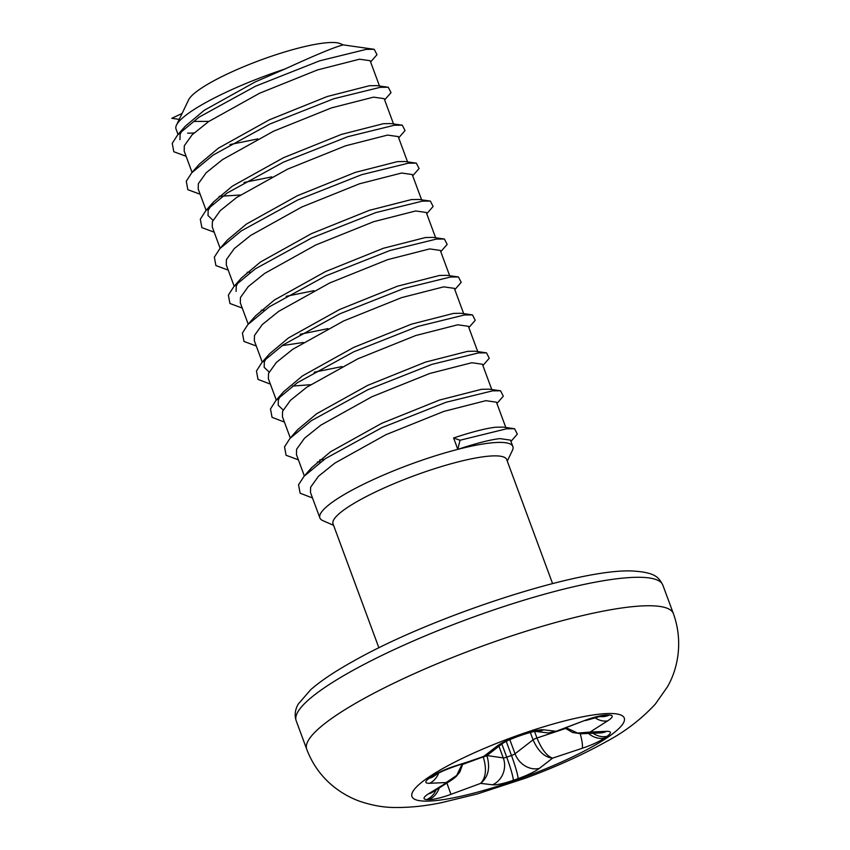 <?xml version="1.0" encoding="UTF-8"?>
<svg xmlns="http://www.w3.org/2000/svg" width="850" height="850" viewBox="0 0 850 850"><rect width="100%" height="100%" fill="white"/><g stroke="black" fill="none" stroke-linecap="round" stroke-linejoin="round"><path stroke-width="1.27" d="M378.898 647.827L333.03 523.834A92.586 16.968 -20.3 0 1 395.516 483.055A92.586 16.968 -20.3 0 1 496.272 455.876A92.586 16.968 -20.3 0 1 506.717 459.595L552.574 583.578M333.582 525.332L322.788 520.593A102.882 18.849 -20.3 0 1 319.876 517.916A102.882 18.849 -20.3 0 1 457.81 449.363A102.882 18.849 -20.3 0 1 501.256 442.414A102.882 18.849 -20.3 0 1 512.858 446.537A102.882 18.849 -20.3 0 1 512.38 450.457L507.269 461.082M342.337 45.156L340.361 45.698C331.309 48.45 312.821 56.217 284.92 69.02A102.882 18.849 159.7 0 0 176.492 125.099A102.882 18.849 159.7 0 0 176.014 129.019L178.032 134.47M176.492 125.099L188.668 99.769A82.301 15.087 -20.3 0 1 250.888 63.792A82.301 15.087 -20.3 0 1 333.402 42.5A82.301 15.087 -20.3 0 1 340.351 43.658L343.103 44.869L374.223 49.311L366.212 49.374L319.664 60.828L255.627 86.158L199.113 117.119L177.692 134.863L172.242 143.331L173.804 151.736L186.107 156.294M512.858 446.537L510.478 440.119L499.853 438.621C490.152 439.716 476.138 443.296 457.81 449.363L460.009 440.247L453.603 437.973L457.81 449.363M510.956 441.416L517.331 434.116L514.579 428.729L503.126 427.104L495.635 427.231C485.945 428.326 471.931 431.906 453.603 437.973M505.803 427.486L496.442 402.178L485.817 400.679L443.774 411.421L385.9 434.711L334.836 463.112L318.463 476.266L310.632 487.22L310.484 492.533L319.876 517.916M496.921 403.474L503.296 396.174L500.544 390.788L489.09 389.162L481.61 389.289L439.567 400.031L381.692 423.332L330.629 451.733L311.642 467.659L308.476 471.771M491.767 389.544L482.407 364.236L471.782 362.737L429.739 373.479L371.864 396.769L320.801 425.17L304.428 438.324L296.597 449.278L296.448 454.591L304.353 475.957M482.885 365.532L489.26 358.233L486.508 352.846L475.054 351.22L467.574 351.348L425.531 362.089L367.657 385.39L316.593 413.791L297.606 429.717L289.978 438.398L284.527 446.866L286.078 455.271L298.382 459.829M477.732 351.603L468.371 326.294L457.746 324.796L415.703 335.538L357.829 358.828L306.765 387.228L290.392 400.382L282.561 411.336L282.413 416.649L290.317 438.005M468.849 327.59L475.224 320.291L472.473 314.904L461.019 313.278L453.539 313.406L411.496 324.147L353.621 347.448L302.558 375.849L283.571 391.776L275.942 400.456L270.491 408.924L272.043 417.329L283.624 421.781M280.404 395.888L278.354 399.957L278.205 405.269L283.124 409.944M463.696 313.661L454.336 288.352L443.711 286.854L401.668 297.596L343.793 320.886L292.74 349.286L276.356 362.451L268.526 373.394L268.377 378.707L276.282 400.063M454.814 289.648L461.189 282.349L458.437 276.962L446.983 275.336L439.503 275.464L397.46 286.206L339.586 309.506L288.522 337.907L269.535 353.834L261.906 362.514L256.456 370.983L258.007 379.387L269.588 383.839M266.369 357.946L264.318 362.015L264.169 367.328L269.089 372.002M449.671 275.719L440.3 250.41L429.675 248.912L387.632 259.654L329.757 282.944L278.704 311.344L262.321 324.509L254.49 335.453L254.341 340.765L262.246 362.121M440.778 251.706L447.153 244.407L444.401 239.02L432.947 237.394L425.467 237.522L383.424 248.264L325.55 271.564L274.486 299.965L255.499 315.892L247.871 324.572L242.42 333.041L243.971 341.445L256.286 346.003M435.636 237.777L426.275 212.468L415.639 210.97L373.596 221.712L315.722 245.002L264.669 273.402L248.285 286.567L240.454 297.511L240.306 302.823L248.211 324.179M426.743 213.764L433.118 206.465L430.366 201.078L418.912 199.452L411.432 199.58L369.389 210.322L311.514 233.623L260.451 262.023L241.464 277.95L233.835 286.631L228.384 295.099L229.936 303.503L242.25 308.061M238.298 282.062L236.247 286.131L236.098 291.444M421.6 199.835L412.239 174.526L401.604 173.028L359.561 183.77L301.686 207.06L250.633 235.461L234.249 248.625L226.419 259.569L226.27 264.881L234.175 286.237M412.707 175.822L419.082 168.523L416.33 163.136L404.876 161.511L397.396 161.638L355.353 172.38L297.479 195.681L246.415 224.081L227.428 240.008L219.799 248.689L214.349 257.157L215.9 265.561L228.214 270.119M407.564 161.893L398.204 136.584L387.568 135.086L345.525 145.828L287.651 169.118L236.597 197.519L220.214 210.683L212.383 221.627L212.245 226.939L220.139 248.296M398.671 137.881L405.046 130.581L402.294 125.194L390.841 123.569L383.361 123.696L341.317 134.438L283.443 157.739L232.379 186.139L213.393 202.066L208.176 210.248L208.027 215.56L212.946 220.235M393.529 123.951L384.168 98.642L373.533 97.144L331.489 107.886L273.626 131.176L222.562 159.577L206.178 172.741L198.347 183.685L198.209 188.998L206.104 210.354M384.646 99.939L391.011 92.639L388.259 87.252L376.816 85.627L369.325 85.754L327.282 96.496L269.408 119.797L218.344 148.197L199.357 164.124L191.728 172.805L186.278 181.273L187.829 189.678L200.143 194.236M379.493 86.009L370.132 60.701L359.497 59.203L317.454 69.944L259.59 93.234L208.526 121.635L192.143 134.799L184.312 145.743L184.174 151.056L192.068 172.412M317.369 461.954L320.599 461.964M292.527 386.081L310.526 384.71M314.203 372.194L342.04 366.562M300.167 334.252L328.004 328.621M261.226 310.186L264.456 310.197M286.131 296.31L313.969 290.679M247.191 272.244L250.421 272.255M219.119 196.361L240.359 195.001M244.024 182.484L271.862 176.853M229.989 144.542L257.826 138.911M187.616 133.142A102.882 18.849 159.7 0 0 194.044 132.972M284.92 69.02L255.372 81.855L204.319 110.256L185.321 126.183L177.692 134.863M182.155 130.294L180.104 134.364L179.956 139.676M179.244 119.372L171.774 118.309L182.081 113.475M208.898 121.38L193.959 121.444M370.611 61.997L376.975 54.697L374.223 49.311M388.259 87.252L380.248 87.316L333.699 98.77L269.663 124.1L213.148 155.061L191.728 172.805M402.294 125.194L394.283 125.258L347.735 136.712L283.698 162.042L227.184 193.003L205.764 210.747L200.313 219.215L201.864 227.619L214.179 232.178M416.33 163.136L408.319 163.2L361.76 174.654L297.734 199.984L241.219 230.945L219.799 248.689M430.366 201.078L422.354 201.142L375.796 212.596L311.769 237.926L255.255 268.887L233.835 286.631M444.401 239.02L436.39 239.084L389.831 250.538L325.805 275.868L269.291 306.829L247.871 324.572M282.062 345.631L303.248 342.486M458.437 276.962L450.426 277.026L403.867 288.479L339.841 313.809L283.326 344.771L261.906 362.514M472.473 314.904L464.461 314.967L417.902 326.421L353.876 351.751L297.362 382.712L275.942 400.456M486.508 352.846L478.497 352.909L431.938 364.363L367.912 389.693L311.397 420.654L289.978 438.398M319.802 459.861L324.158 459.457M500.544 390.788L492.533 390.851L445.974 402.305L381.947 427.635L325.433 458.596L304.013 476.34L298.552 484.808L300.114 493.212L311.695 497.664M514.579 428.729L506.568 428.793L460.009 440.247M522.962 734.304A20.581 1.849 -109.3 0 1 522.761 734.751L518.001 736.419C510.436 739.213 505.24 741.582 502.424 743.548L487.39 755.193L483.639 756.479L496.857 746.247A24.692 4.526 -20.3 0 1 518.202 735.972L522.962 734.304A24.692 4.526 -20.3 0 1 543.671 729.821L555.592 731.234L548.537 732.976L535.224 731.404M566.111 727.717L577.586 733.072L590.07 732.062L607.707 720.821A24.692 4.526 -20.3 0 0 609.386 715.062L607.112 715.009A24.692 4.526 -20.3 0 0 585.268 720.279L552.532 732.604M485.424 756.245L454.081 766.307A24.692 4.526 -20.3 0 0 431.694 776.549L429.218 778.281A24.692 4.526 -20.3 0 0 428.655 783.286A24.692 4.526 -20.3 0 0 429.707 783.275A20.581 17.563 87.5 0 0 438.653 773.139M534.554 731.499L536.956 738.002C541.737 749.509 546.954 756.224 552.596 758.136L582.154 748.308A24.692 4.526 -20.3 0 0 604.541 738.055L607.028 736.334A24.692 4.526 -20.3 0 0 606.528 731.34L590.07 732.062L581.145 733.763L572.634 732.509L565.037 728.121M462.177 763.991L456.726 775.412L446.176 782.553L429.707 783.275M454.835 777.686L428.538 793.794A24.692 4.526 -20.3 0 0 426.849 799.553L429.133 799.606A24.692 4.526 -20.3 0 0 450.967 794.336L480.654 783.381C485.987 777.622 486.848 768.772 483.225 756.851M498.95 746.236L503.274 757.903A20.581 19.04 96.7 0 1 492.564 784.794A24.692 4.526 -20.3 0 0 493.457 784.847A24.692 4.526 -20.3 0 0 513.273 780.311L518.033 778.632A24.692 4.526 -20.3 0 0 539.389 768.368L552.596 758.136C544.606 757.329 538.092 751.23 533.067 739.829A4.112 0.754 -20.3 0 1 536.956 738.002L565.484 728.514M485.743 756.107A4.112 0.754 -20.3 0 1 486.859 755.979A4.112 0.754 -20.3 0 1 487.007 755.979C490.397 767.964 488.272 777.091 480.654 783.381L492.564 784.794M486.848 755.544L503.274 757.903A4.112 0.754 159.7 0 0 503.423 757.913A4.112 0.754 159.7 0 0 506.717 757.159L511.477 755.491A4.112 0.754 159.7 0 0 515.036 753.78L533.067 739.829L530.326 732.424M513.273 780.311A20.581 1.849 -109.3 0 0 506.717 757.159L501.851 743.994M640.815 577.309A195.468 35.828 159.7 0 0 428.103 634.684A195.468 35.828 159.7 0 0 296.193 720.779C294.355 715.19 295.056 709.591 298.318 703.981L310.749 689.658C320.769 680.893 334.953 671.404 353.303 661.204C431.97 616.484 579.562 568.204 632.57 571.009C655.467 572.39 658.707 577.352 662.851 585.151A195.468 35.828 159.7 0 0 640.815 577.309M611.501 713.511A113.167 20.74 159.7 0 0 467.149 756.075A113.167 20.74 159.7 0 0 424.745 801.104A113.167 20.74 159.7 0 0 569.086 758.54A113.167 20.74 159.7 0 0 611.501 713.511M673.381 613.604C683.612 641.856 677.567 669.598 667.346 686.97L655.254 704.183C641.07 719.419 624.697 731.924 606.146 741.699C582.845 754.726 556.166 766.806 526.097 777.952L477.158 793.996L441.394 802.687C425.319 806.044 409.753 807.649 394.687 807.5C383.786 807.468 372.364 805.471 360.432 801.518C351.082 798.267 342.306 793.422 334.092 786.983C321.598 776.996 312.471 764.416 306.723 749.243A195.468 35.828 -20.3 0 1 438.621 663.138A195.468 35.828 -20.3 0 1 651.344 605.774A195.468 35.828 -20.3 0 1 673.381 613.604L662.851 585.151M462.74 764.405L479.389 758.264M509.819 739.659L515.036 753.78A20.581 17.468 -127.7 0 0 539.389 768.368M506.249 741.349L511.477 755.491A20.581 1.849 -109.3 0 1 518.033 778.632M543.671 729.821A20.581 19.04 96.7 0 1 535.383 731.383M502.424 743.548L502.435 743.548A20.581 17.468 -127.7 0 1 496.857 746.247M585.268 720.279L553.711 732.296M607.112 715.009A20.581 18.371 91.4 0 1 599.877 716.603M609.386 715.062A20.581 18.371 91.4 0 1 601.874 716.656L599.856 716.614M487.379 755.172L453.56 766.859A20.581 3.602 -108.4 0 0 454.081 766.307M607.707 720.821A20.581 15.438 -122.5 0 1 594.809 717.623M453.56 766.859C444.954 769.951 439.248 772.491 436.433 774.467A20.581 16.522 -124.8 0 1 431.694 776.549M436.433 774.467L433.946 776.199A20.581 16.522 -124.8 0 1 429.218 778.281M606.528 731.34A20.581 17.563 87.5 0 1 600.419 732.923L581.846 733.741M607.028 736.334A20.581 16.522 -124.8 0 1 592.971 733.253M604.541 738.055A20.581 16.522 -124.8 0 1 588.466 733.444M451.998 779.79L432.576 792.168A20.581 15.438 -122.5 0 1 428.538 793.794M582.154 748.308A20.581 3.602 -108.4 0 0 580.242 733.763M436.178 789.884A20.581 18.371 91.4 0 1 426.849 799.553M439.259 787.907A20.581 18.371 91.4 0 1 429.133 799.606M446.877 783.052L450.967 794.336M306.723 749.243L296.193 720.779M311.642 467.659L304.013 476.34M213.393 202.066L205.764 210.747M522.761 734.751C537.593 730.086 534.225 731.861 535.628 731.361M550.959 732.923L553.669 732.296M585.374 720.609L599.59 716.603M452.413 779.503L456.227 776.433L459.861 771.97L462.836 763.778"/></g></svg>
